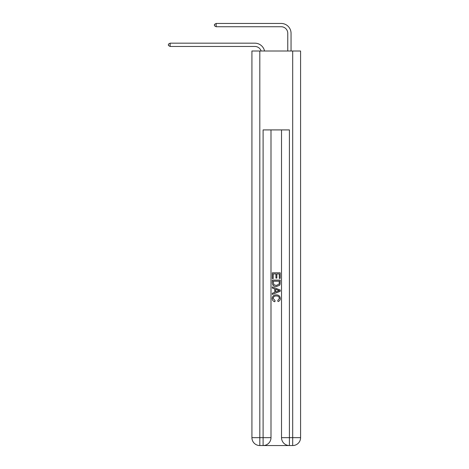 <?xml version="1.0" encoding="UTF-8"?>
<svg xmlns="http://www.w3.org/2000/svg" width="469" height="469" viewBox="0 0 469 469"><rect width="100%" height="100%" fill="white"/><g stroke="black" fill="none" stroke-linecap="round" stroke-linejoin="round"><path stroke-width="0.7" d="M261.139 51.004A6.578 6.578 -9.2 0 0 254.884 46.466L170.124 46.466L170.124 43.177L254.884 43.177A9.867 9.867 170.8 0 1 264.534 51.004M287.767 51.004L287.767 33.317A6.578 6.578 18.3 0 0 281.189 26.739L216.156 26.739L214.444 25.754L214.444 24.435L216.156 23.45L281.189 23.45A9.867 9.867 20.4 0 1 291.05 33.317L291.05 51.004M263.695 445.55L288.816 445.55M259.814 51.004L259.814 437.659L251.923 437.659L251.923 51.004L300.588 51.004L300.588 437.659L292.697 437.659L292.697 51.004M289.408 445.55L289.408 437.659L281.517 437.659A7.891 7.891 0 0 0 289.408 445.55L292.697 445.55L292.697 437.659L289.408 437.659L289.408 129.913L263.103 129.913L263.103 437.659L259.814 437.659L259.814 445.55L263.103 445.55A7.891 7.891 0 0 0 270.994 437.659L263.103 437.659L263.103 445.55M270.994 129.913L270.994 437.659M281.517 437.659L281.517 129.913M292.697 445.55A7.891 7.891 0 0 0 300.588 437.659M251.923 437.659A7.891 7.891 0 0 0 259.814 445.55M272.313 278.574L272.313 272.811L280.204 272.811L280.204 278.375L279.29 278.375L279.29 273.919L276.862 273.919L276.862 278.07L275.954 278.07L275.954 273.919L273.222 273.919L273.222 278.574L272.313 278.574M272.313 282.918L272.313 280.093L280.204 280.093L280.087 284.185L279.524 285.334L276.3 286.565C273.773 286.577 272.448 285.363 272.313 282.918M273.222 281.207L273.779 284.695L276.317 285.457L279.131 284.108L279.29 281.207L273.222 281.207M272.313 288.083L272.313 286.905L280.204 290.035L280.204 291.29L272.313 294.426L272.313 293.242L274.74 292.345L274.74 288.98L272.313 288.083M277.836 290.123L275.649 289.32L275.649 292.011L279.29 290.663L277.836 290.123M273.122 298.419L275.098 300.629L274.834 301.743C273.163 301.309 272.29 300.23 272.208 298.519C272.425 296.097 273.79 294.878 276.317 294.86C278.738 294.913 280.069 296.127 280.304 298.501C280.263 300.06 279.501 301.075 278.011 301.538L277.771 300.43L279.395 298.442C279.161 296.742 278.135 295.916 276.317 295.974C274.471 295.88 273.404 296.695 273.122 298.419M287.767 33.317A6.578 6.578 -159.6 0 0 281.189 26.739A6.578 6.578 -159.6 0 1 287.767 33.317A6.578 6.578 -159.6 0 0 281.189 26.739A6.578 6.578 -159.6 0 1 287.767 33.317A6.578 6.578 -159.6 0 0 281.189 26.739A6.578 6.578 -159.6 0 1 287.767 33.317A6.578 6.578 -159.6 0 0 281.189 26.739A6.578 6.578 -159.6 0 1 287.767 33.317A6.578 6.578 -159.6 0 0 281.189 26.739A6.578 6.578 -159.6 0 1 287.767 33.317A6.578 6.578 -159.6 0 0 281.189 26.739A6.578 6.578 -159.6 0 1 287.767 33.317A6.578 6.578 -159.6 0 0 281.189 26.739A6.578 6.578 -159.6 0 1 287.767 33.317A6.578 6.578 -159.6 0 0 281.189 26.739A6.578 6.578 -159.6 0 1 287.767 33.317M170.124 46.466L168.412 45.481L168.412 44.162L170.124 43.177M216.156 23.45L216.156 26.739"/></g></svg>
